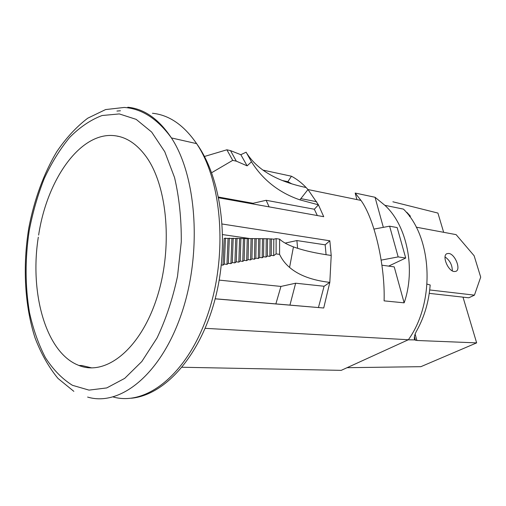 <?xml version="1.0" encoding="UTF-8"?>
<svg xmlns="http://www.w3.org/2000/svg" width="506" height="506" viewBox="0 0 506 506"><rect width="100%" height="100%" fill="white"/><g stroke="black" fill="none" stroke-linecap="round" stroke-linejoin="round"><path stroke-width="0.76" d="M118.714 136.405L117.626 136.266M81.82 365.522L91.795 367.913M383.333 227.352L375.041 197.264L355.174 193.052L356.926 199.585M375.041 197.264L384.864 205.309C407.368 225.727 415.812 269.717 404.136 302.835L394.231 266.89L381.929 265.195M355.174 193.052L360.974 200.414C374.674 219.376 385.218 265.909 384.098 300.868L404.136 302.835M282.184 180.484L287.863 181.673L291.45 176.227L262.886 170.086M291.45 176.227C296.687 179.01 301.589 182.78 306.143 187.536C277.503 181.509 257.775 170.199 246.979 153.596M218.541 197.055L253.019 203.285L266.156 200.287L314.327 209.244L318.426 204.835L323.726 216.701L218.693 197.795M285.125 243.101L296.889 240.565L325.175 244.828L329.836 240.786L222.191 224.019M329.836 240.786L331.215 255.454C315.776 253.304 303.183 250.445 293.442 246.877C287.256 244.581 282.645 242.001 279.609 239.148L276.137 238.63L273.809 239.161L267.579 238.731L224.183 238.358L222.975 265.15L224.367 264.075L226.966 264.385L228.351 263.316L230.938 263.626L232.324 262.563L234.892 262.873L236.277 261.817L238.838 262.127L240.217 261.071L242.766 261.387L244.145 260.337L246.675 260.653L248.054 259.61L250.578 259.926L251.95 258.889L254.461 259.205L255.84 258.168L258.338 258.49L259.711 257.459L262.197 257.775L263.569 256.751L266.042 257.073L267.415 256.049L269.875 256.371L271.248 255.347L273.695 255.675L276.099 253.892L279.578 254.36C281.893 259.338 285.226 263.696 289.565 267.421C298.844 275.372 312.259 280.356 329.817 282.38L323.72 308.002L215.151 298.844M182.078 367.255L341.227 370.354L408.38 339.741L205.164 328.331M408.38 339.741C435.483 302.019 432.466 237.219 403.459 209.123L384.864 205.309M323.72 308.002L275.865 303.904L280.944 286.434L295.649 283.208L324.087 286.257L329.817 282.38L331.215 255.454M221.343 264.961L222.975 265.15M280.944 286.434L219.206 280.115M275.865 303.904L215.17 298.78M318.445 307.528L324.087 286.257M251.21 238.756L222.672 234.594M326.079 254.689L325.175 244.828M253.019 203.285L253.386 204.038M211.653 172.71L232.697 160.364L236.315 161.155L247.13 165.848L251.476 161.812C262.911 179.997 279.046 192.678 299.881 199.857L318.426 204.835L307.983 189.548L299.881 199.857M314.327 209.244L317.338 215.55M251.476 161.812L246.118 152.192L240.831 154.697L230.489 150.611L226.884 149.795L204.468 156.468M287.863 181.673L291.854 183.899M226.884 149.795L232.697 160.364M230.489 150.611L236.315 161.155M240.831 154.697L247.13 165.848M242.766 261.387L243.424 238.668M240.217 261.071L240.888 238.301M238.838 262.127L239.591 238.611M236.277 261.817L237.042 238.237M234.892 262.873L235.752 238.547M232.324 262.563L233.19 238.181M230.938 263.626L231.906 238.484M228.351 263.316L229.332 238.117M226.966 264.385L228.048 238.421M224.367 264.075L225.461 238.054M279.578 254.36L279.609 239.148M276.099 253.892L276.137 238.63M273.695 255.675L273.809 239.161M271.248 255.347L271.361 238.794M269.875 256.371L270.033 239.098M267.415 256.049L267.579 238.731M266.042 257.073L266.257 239.034M263.569 256.751L263.79 238.674M262.197 257.775L262.469 238.977M259.711 257.459L259.989 238.611M258.338 258.49L258.68 238.914M255.84 258.168L256.188 238.547M254.461 259.205L254.879 238.851M251.95 258.889L252.374 238.49M250.578 259.926L251.065 238.794M248.054 259.61L248.554 238.427M246.675 260.653L247.251 238.731M244.145 260.337L244.721 238.364M266.156 200.287L269.116 206.872M297.623 248.326L296.889 240.565M289.938 305.124L295.649 283.208M389.955 266.301L389.765 265.612M38.311 237.169C29.671 291.393 44.952 349.576 76.077 364.238L78.898 365.465C105.178 376.23 139.365 350.354 156.24 299.805C173.286 249.426 167.84 185.5 145.583 155.873C136.728 144.058 126.715 137.373 115.539 135.817C80.947 130.693 47.039 179.061 38.633 235.081M408.197 339.823L414.692 339.899C413.832 337.635 414.585 334.447 416.944 330.336C424.464 316.623 428.873 301.513 430.176 284.992L427.064 284.119M409.715 216.606L410.417 216.207L407.007 212.476L406.362 212.343M392.877 201.786L437.918 213.07L443.654 232.311M415.148 334.137L416.906 340.481L476.646 342.878L420.872 366.679L347.065 367.691M416.906 340.481L414.692 339.899M462.996 297.142L476.646 342.878M410.417 216.207L409.335 216.094M381.189 260.122L398.159 256.903L405.711 258.035L388.621 266.118M374.004 229.085L389.614 226.188L398.159 256.903M389.614 226.188L397.153 227.567L405.711 258.035M445.04 256.915C449.859 260.35 452.282 264.999 452.307 270.862M448.809 253.449C455.109 254.037 461.276 269.66 455.836 271.361L454.192 271.532C447.905 271.096 441.637 255.347 447.032 253.632L448.809 253.449M416.229 227.175L456.115 234.639L474.135 255.77L480.7 277.136L474.438 295.15L468.803 297.794L429.259 293.36M474.438 295.15L429.708 289.951M306.143 187.536L307.983 189.548L360.974 200.414M119.321 113.926L102.079 115.52C90.669 119.84 79.872 127.132 69.695 137.398C60.069 149.08 51.599 162.749 44.307 178.403C37.786 194.886 32.751 212.305 29.209 230.673C24.99 258.945 25.085 286.263 29.5 312.619C33.225 329.362 38.538 344.384 45.439 357.679C53.181 369.69 62.181 378.899 72.44 385.3L89.018 390.12L106.741 387.931L124.697 378.374L141.838 361.499L157.05 337.945C165.917 319.28 172.742 298.685 177.536 276.149L181.281 241.817C181.445 218.87 179.206 197.448 174.557 177.562L164.76 151.711L151.648 132.047L136.165 119.365L119.321 113.926M120.46 110.763L116.943 111.067M87.614 397.071C119.72 406.792 160.446 375.136 181.249 314.473C202.204 253.987 197.017 176.777 171.426 137.929C158.846 119.062 144.305 108.828 127.797 107.234M113.18 396.97C145.728 406.255 186.594 375.142 207.232 315.978C228.023 256.991 222.513 181.762 196.613 143.634C183.861 125.083 169.143 114.957 152.445 113.262M316.68 201.704L300.728 198.605M293.442 246.877L289.571 267.421M73.851 391.353L57.981 378.431C48.684 367.09 41.043 353.58 35.053 337.913C24.541 305.27 22.599 265.941 28.798 227.991C34.212 199.737 43.769 173.431 56.824 151.61C66.109 137.98 76.412 126.848 87.728 118.202L105.59 109.574L124.248 107.443C141.788 108.67 157.511 118.828 171.426 137.929L196.613 143.634C222.077 178.858 229.933 244.455 214.702 300.545C199.535 356.736 164.716 395.078 131.383 398.222M82.092 365.528L78.898 365.465M415.445 340.285L414.427 336.598M447.032 253.632L446.703 253.803"/></g></svg>
